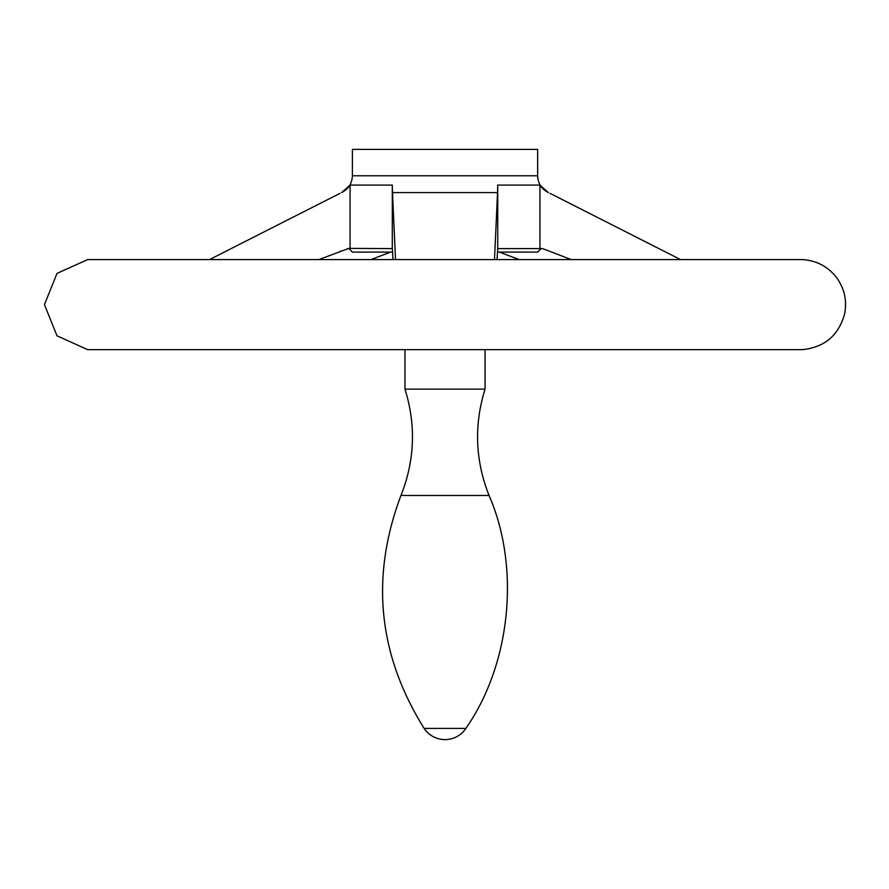 <?xml version="1.0" encoding="UTF-8"?>
<svg xmlns="http://www.w3.org/2000/svg" width="889" height="889" viewBox="0 0 889 889"><rect width="100%" height="100%" fill="white"/><g stroke="black" fill="none" stroke-linecap="round" stroke-linejoin="round"><path stroke-width="1.33" d="M497.018 259.588L497.729 248.587L497.729 185.079L539.956 185.079L548.391 192.591C541.545 189.079 537.967 183.467 537.645 175.778L352.388 175.778C352.066 183.467 348.477 189.079 341.632 192.591L350.077 185.079L392.293 185.079L392.494 192.591L497.54 192.591L497.729 185.079M392.349 248.631L393.005 259.588M519.143 259.588L499.418 252.098M340.031 193.335L209.493 259.588M390.615 252.098L370.891 259.588M395.516 259.588L392.494 192.591M318.884 259.588L348.821 248.387L392.293 248.587L392.293 185.079M802.389 259.588C815.969 260.41 827.081 266.055 835.76 276.535C844.339 287.769 847.261 300.315 844.55 314.195C838.516 335.542 824.47 347.366 802.389 349.644L87.633 349.644L56.996 335.809L44.45 304.616L56.996 273.423L87.633 259.588L802.389 259.588L87.711 259.588M497.54 192.591L494.506 259.588M680.541 259.588L549.991 193.335M549.08 251.042L542.557 248.631L539.956 248.587L539.956 185.079M549.991 251.387L571.138 259.588M350.077 248.587L350.077 185.079M539.956 248.587L497.673 248.631M348.755 248.387L352.388 252.098L392.571 252.098M497.462 252.098L537.645 252.098L541.201 248.387M537.645 175.778L537.645 149.396L352.388 149.396L352.388 175.778M485.072 389.138L404.962 389.138L404.962 349.644L87.711 349.644L802.323 349.644L485.072 349.644L485.072 389.138C473.893 425.042 475.215 460.491 489.061 495.462L400.972 495.462C414.807 460.491 416.141 425.042 404.962 389.138M465.88 728.402L424.153 728.402A25.036 25.036 0 0 0 465.88 728.402C510.875 663.927 520.476 567.538 489.061 495.462M542.557 248.631L540.045 248.631M349.988 248.631L347.477 248.631M340.965 251.042L340.031 251.387M400.972 495.462C370.269 576.928 378.003 654.582 424.153 728.402"/></g></svg>
